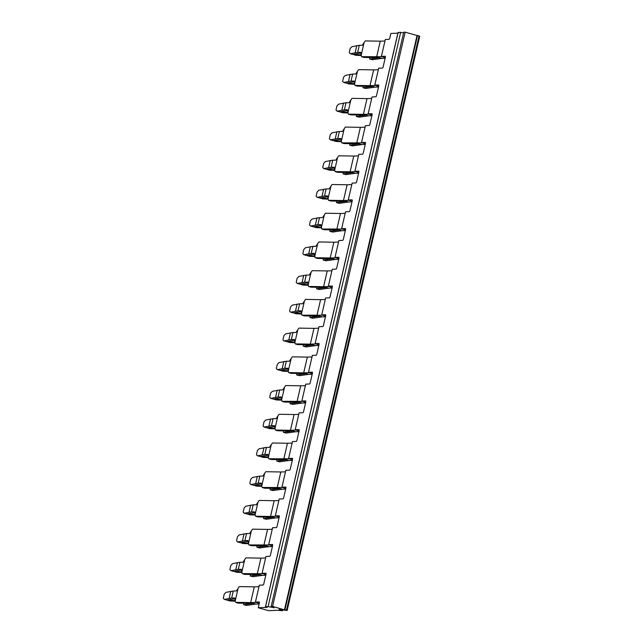 <?xml version="1.0" encoding="UTF-8"?>
<svg xmlns="http://www.w3.org/2000/svg" width="643" height="643" viewBox="0 0 643 643"><rect width="100%" height="100%" fill="white"/><g stroke="black" fill="none" stroke-linecap="round" stroke-linejoin="round"><path stroke-width="0.96" d="M385.133 58.272L381.797 58.425L376.629 56.962L380.278 41.168L365.232 40.919L362.29 45.283L359.276 45.323L357.653 52.364L360.667 52.324L361.213 55.081L364.115 42.494M384.964 40.983L380.27 41.192M379.129 57.669L363.962 57.412L361.591 56.68L381.982 56.721M379.161 57.677L369.645 59.027L369.596 57.468M381.749 58.409L372.385 59.743L369.645 59.027M361.591 56.68L361.213 55.081M361.318 55.523L355.917 55.298L353.546 54.567L361.173 54.88M360.819 53.088L353.055 54.43L350.322 53.715L357.653 52.364M350.322 53.715L349.253 52.622L350.226 48.394L351.946 46.682L359.276 45.323M355.145 52.638L356.769 45.605M259.153 603.954L255.818 604.107L250.649 602.644L254.29 586.85L239.252 586.601L236.311 590.965L233.296 591.005L231.665 598.046L234.679 598.006L235.234 600.763L238.135 588.176M258.984 586.665L254.363 586.866M250.649 602.644L256.002 602.403M253.181 603.359L243.665 604.709L243.609 603.158M255.769 604.09L246.406 605.425L243.665 604.709M250.657 602.62L235.611 602.362L237.974 603.102L253.149 603.351M235.611 602.362L235.234 600.763M235.338 601.205L229.937 600.988L227.566 600.257L235.193 600.562M234.84 598.77L227.075 600.112L224.343 599.397L231.665 598.046M224.343 599.397L223.274 598.303L224.246 594.076L225.966 592.364L233.296 591.005M229.165 598.328L230.789 591.287M265.784 575.236L262.448 575.389L257.28 573.918L260.921 558.132L245.883 557.875L242.941 562.247L239.927 562.287L238.296 569.32L241.31 569.288L241.864 572.037L244.766 559.458M265.615 557.947L260.921 558.156M259.78 574.633L244.605 574.376L242.242 573.644L262.633 573.685M259.812 574.641L250.296 575.991L250.24 574.432M262.4 575.372L253.037 576.707L250.296 575.991M242.242 573.644L241.864 572.037M241.969 572.487L236.568 572.262L234.197 571.531L241.824 571.844M241.463 570.044L233.706 571.394L230.974 570.679L238.296 569.32M230.974 570.679L229.905 569.585L230.877 565.358L232.597 563.638L239.927 562.287M235.796 569.602L237.42 562.561M272.415 546.518L269.079 546.663L263.911 545.2L267.552 529.414L252.514 529.157L249.572 533.521L246.558 533.561L244.927 540.602L247.941 540.562L248.495 543.319L251.397 530.74M272.246 529.221L267.625 529.43M266.411 545.907L251.236 545.658L248.873 544.926L269.264 544.967M266.443 545.915L256.927 547.265L256.87 545.714M269.031 546.646L259.668 547.981L256.927 547.265M248.873 544.926L248.495 543.319M248.6 543.769L243.199 543.544L240.828 542.813L248.455 543.126M248.094 541.326L240.337 542.676L237.605 541.961L244.927 540.602M237.605 541.961L236.536 540.859L237.508 536.64L239.228 534.92L246.558 533.561M242.427 540.884L244.051 533.843M279.046 517.792L275.71 517.945L270.542 516.482L274.183 500.688L259.145 500.439L256.203 504.803L253.189 504.843L251.558 511.884L254.572 511.844L255.126 514.601L258.028 502.022M278.877 500.503L274.256 500.712M270.542 516.482L275.895 516.241M273.074 517.197L263.558 518.547L263.501 516.996M275.662 517.928L266.298 519.263L263.558 518.547M270.542 516.458L255.504 516.208L257.867 516.94L273.042 517.189M255.504 516.208L255.126 514.601M255.231 515.043L249.83 514.826L247.459 514.095L255.086 514.408M254.724 512.608L246.968 513.958L244.236 513.243L251.558 511.884M244.236 513.243L243.167 512.141L244.139 507.922L245.859 506.202L253.189 504.843M249.058 512.166L250.682 505.125M285.677 489.074L282.341 489.227L277.173 487.764L280.814 471.97L265.776 471.721L262.826 476.085L259.82 476.125L258.189 483.166L261.203 483.126L261.757 485.883L264.659 473.296M285.508 471.785L280.814 471.994M279.673 488.471L264.498 488.214L262.135 487.482L282.526 487.523M279.705 488.479L270.189 489.829L270.132 488.27M282.293 489.21L272.929 490.545L270.189 489.829M262.135 487.482L261.757 485.883M261.862 486.325L256.461 486.1L254.089 485.377L261.717 485.682M261.355 483.89L253.599 485.232L250.866 484.517L258.189 483.166M250.866 484.517L249.797 483.423L250.77 479.196L252.49 477.484L259.82 476.125M255.689 483.44L257.313 476.407M292.308 460.356L288.972 460.501L283.804 459.038L287.445 443.252L272.407 442.995L269.457 447.367L266.443 447.399L264.82 454.44L267.834 454.4L268.388 457.157L271.29 444.578M292.139 443.067L287.517 443.268M286.304 459.745L271.129 459.496L268.766 458.764L289.157 458.805M286.336 459.761L276.82 461.111L276.763 459.552M288.924 460.492L279.56 461.819L276.82 461.111M268.766 458.764L268.388 457.157M268.493 457.607L263.091 457.382L260.72 456.651L268.348 456.964M267.986 455.164L260.23 456.514L257.497 455.799L264.82 454.44M257.497 455.799L256.428 454.705L257.401 450.478L259.121 448.758L266.443 447.399M262.32 454.722L263.943 447.681M298.939 431.638L295.603 431.783L290.435 430.32L294.076 414.534L279.038 414.277L276.088 418.641L273.074 418.681L271.45 425.722L274.465 425.682L275.019 428.439L277.921 415.86M298.77 414.341L294.14 414.55M290.435 430.32L295.788 430.079M292.967 431.035L283.45 432.385L283.394 430.834M295.547 431.766L286.191 433.101L283.45 432.385M290.435 430.296L275.397 430.046L277.76 430.778L292.935 431.027M275.397 430.046L275.019 428.439M275.124 428.881L269.722 428.664L267.351 427.933L274.979 428.246M274.617 426.446L266.861 427.796L264.128 427.081L271.45 425.722M264.128 427.081L263.059 425.979L264.032 421.76L265.752 420.04L273.074 418.681M268.951 426.004L270.574 418.963M305.57 402.912L302.234 403.065L297.066 401.602L300.707 385.808L285.669 385.559L282.719 389.923L279.705 389.963L278.081 397.004L281.095 396.964L281.642 399.721L284.552 387.134M305.401 385.623L300.707 385.832M299.566 402.309L284.391 402.06L282.028 401.328L302.419 401.361M299.598 402.317L290.081 403.667L290.025 402.116M302.178 403.048L292.822 404.383L290.081 403.667M282.028 401.328L281.642 399.721M281.755 400.163L276.353 399.946L273.982 399.215L281.61 399.528M281.248 397.728L273.492 399.07L270.751 398.363L278.081 397.004M270.751 398.363L269.69 397.261L270.663 393.042L272.383 391.322L279.705 389.963M275.582 397.286L277.205 390.245M312.201 374.194L308.865 374.347L303.697 372.884L307.338 357.09L292.3 356.841L289.35 361.205L286.336 361.245L284.712 368.278L287.726 368.246L288.273 371.003L291.183 358.416M312.032 356.905L307.33 357.114M303.697 372.884L309.05 372.643M306.229 373.599L296.712 374.949L296.656 373.39M308.809 374.33L299.453 375.665L296.712 374.949M303.697 372.86L288.659 372.602L291.022 373.334L306.197 373.591M288.659 372.602L288.273 371.003M288.385 371.445L282.976 371.22L280.613 370.489L288.241 370.802M287.879 369.01L280.123 370.352L277.382 369.637L284.712 368.278M277.382 369.637L276.321 368.543L277.294 364.316L279.014 362.596L286.336 361.245M282.213 368.56L283.836 361.527M318.832 345.476L315.496 345.621L310.328 344.158L313.969 328.372L298.931 328.115L295.981 332.487L292.967 332.519L291.343 339.56L294.357 339.52L294.904 342.277L297.813 329.698M318.663 328.179L313.961 328.388M310.328 344.158L315.681 343.925M312.86 344.881L303.343 346.223L303.287 344.672M315.44 345.613L306.084 346.939L303.343 346.223M310.328 344.142L295.29 343.884L297.653 344.616L312.828 344.865M295.29 343.884L294.904 342.277M295.016 342.727L289.607 342.502L287.244 341.771L294.872 342.084M294.51 340.284L286.754 341.634L284.013 340.919L291.343 339.56M284.013 340.919L282.944 339.825L283.925 335.598L285.645 333.878L292.967 332.519M288.844 339.842L290.467 332.801M325.462 316.758L322.127 316.903L316.951 315.44L320.6 299.646L305.554 299.397L302.612 303.761L299.598 303.801L297.974 310.842L300.988 310.802L301.535 313.559L304.444 300.98M325.294 299.461L320.592 299.67M319.458 316.147L304.284 315.898L301.921 315.166L322.312 315.199M319.491 316.155L309.974 317.505L309.918 315.954M322.071 316.886L312.715 318.221L309.974 317.505M301.921 315.166L301.535 313.559M301.647 314.001L296.238 313.784L293.875 313.053L301.503 313.366M301.141 311.566L293.385 312.916L290.644 312.201L297.974 310.842M290.644 312.201L289.575 311.099L290.556 306.88L292.276 305.16L299.598 303.801M295.475 311.124L297.098 304.083M332.093 288.032L328.75 288.185L323.582 286.722L327.231 270.928L312.185 270.679L309.243 275.043L306.229 275.083L304.605 282.124L307.619 282.084L308.166 284.841L311.075 272.254M331.925 270.743L327.223 270.952M323.582 286.722L328.935 286.481M326.122 287.437L316.597 288.787L316.549 287.236M328.702 288.168L319.346 289.503L316.597 288.787M323.59 286.698L308.552 286.448L310.915 287.18L326.089 287.429M308.552 286.448L308.166 284.841M308.27 285.283L302.869 285.066L300.506 284.335L308.134 284.648M307.772 282.848L300.016 284.19L297.275 283.475L304.605 282.124M297.275 283.475L296.206 282.381L297.187 278.162L298.899 276.442L306.229 275.083M302.097 282.406L303.729 275.365M338.724 259.314L335.381 259.467L330.213 257.996L333.862 242.21L318.815 241.953L315.874 246.325L312.86 246.365L311.236 253.398L314.25 253.366L314.797 256.123L317.706 243.536M338.556 242.025L333.854 242.234M330.213 257.996L335.566 257.763M332.752 258.719L323.228 260.069L323.18 258.51M335.333 259.45L325.977 260.785L323.228 260.069M330.221 257.98L315.174 257.722L317.546 258.454L332.72 258.711M315.174 257.722L314.797 256.123M314.901 256.565L309.5 256.34L307.137 255.609L314.757 255.922M314.403 254.13L306.647 255.472L303.906 254.757L311.236 253.398M303.906 254.757L302.837 253.663L303.817 249.436L305.529 247.716L312.86 246.365M308.728 253.68L310.36 246.639M345.355 230.596L342.012 230.741L336.844 229.278L340.493 213.492L325.446 213.235L322.505 217.607L319.491 217.639L317.867 224.68L320.881 224.64L321.428 227.397L324.337 214.818M345.178 213.299L340.485 213.508M339.351 229.985L324.176 229.736L321.805 229.004L342.197 229.045M339.383 229.993L329.859 231.343L329.811 229.792M341.963 230.733L332.608 232.059L329.859 231.343M321.805 229.004L321.428 227.397M321.532 227.847L316.131 227.622L313.768 226.891L321.387 227.204M321.034 225.404L313.278 226.754L310.537 226.039L317.867 224.68M310.537 226.039L309.468 224.937L310.448 220.718L312.16 218.998L319.491 217.639M315.359 224.962L316.991 217.921M351.986 201.878L348.643 202.023L343.475 200.56L347.124 184.766L332.077 184.517L329.136 188.881L326.122 188.921L324.498 195.962L327.512 195.922L328.059 198.679L330.968 186.1M351.809 184.581L347.116 184.79M343.475 200.56L348.827 200.319M346.014 201.275L336.49 202.625L336.442 201.074M348.594 202.006L339.239 203.341L336.49 202.625M343.483 200.536L328.436 200.286L330.807 201.018L345.974 201.267M328.436 200.286L328.059 198.679M328.163 199.121L322.762 198.904L320.399 198.173L328.018 198.486M327.665 196.686L319.909 198.036L317.168 197.321L324.498 195.962M317.168 197.321L316.099 196.219L317.079 192L318.791 190.28L326.122 188.921M321.99 196.244L323.622 189.203M358.617 173.152L355.274 173.305L350.105 171.842L353.754 156.048L338.708 155.799L335.767 160.163L332.752 160.203L331.129 167.244L334.143 167.204L334.69 169.961L337.599 157.374M358.44 155.863L353.746 156.072M350.105 171.842L355.458 171.601M352.645 172.557L343.121 173.907L343.073 172.356M355.225 173.288L345.862 174.623L343.121 173.907M350.113 171.818L335.067 171.56L337.438 172.292L352.605 172.549M335.067 171.56L334.69 169.961M334.794 170.403L329.393 170.178L327.03 169.455L334.649 169.76M334.296 167.968L326.54 169.31L323.799 168.595L331.129 167.244M323.799 168.595L322.73 167.501L323.71 163.274L325.422 161.562L332.752 160.203M328.621 167.518L330.253 160.485M365.248 144.434L361.905 144.579L356.736 143.116L360.385 127.33L345.339 127.073L342.397 131.445L339.383 131.485L337.76 138.518L340.774 138.486L341.32 141.235L344.222 128.656M365.071 127.145L360.377 127.354M359.236 143.823L344.069 143.574L341.698 142.842L362.089 142.883M359.268 143.839L349.752 145.189L349.704 143.63M361.856 144.571L352.493 145.905L349.752 145.189M341.698 142.842L341.32 141.235M341.425 141.685L336.024 141.46L333.653 140.729L341.28 141.042M340.927 139.242L333.162 140.592L330.43 139.877L337.76 138.518M330.43 139.877L329.361 138.784L330.333 134.556L332.053 132.836L339.383 131.485M335.252 138.8L336.876 131.759M371.879 115.716L368.535 115.861L363.367 114.398L367.016 98.612L351.97 98.355L349.028 102.719L346.014 102.759L344.391 109.8L347.405 109.76L347.951 112.517L350.853 99.938M371.702 98.419L367.008 98.628M363.367 114.398L368.72 114.157M365.899 115.113L356.383 116.463L356.335 114.912M368.487 115.844L359.124 117.179L356.383 116.463M363.375 114.374L348.329 114.124L350.7 114.856L365.867 115.105M348.329 114.124L347.951 112.517M348.056 112.959L342.655 112.742L340.284 112.011L347.911 112.324M347.558 110.524L339.793 111.874L337.061 111.159L344.391 109.8M337.061 111.159L335.992 110.057L336.964 105.838L338.684 104.118L346.014 102.759M341.883 110.082L343.507 103.041M378.51 86.99L375.166 87.143L369.998 85.68L373.647 69.886L358.601 69.637L355.659 74.001L352.645 74.041L351.022 81.082L354.036 81.042L354.582 83.799L357.484 71.212M378.333 69.701L373.639 69.91M369.998 85.68L375.351 85.439M372.53 86.395L363.014 87.745L362.965 86.194M375.118 87.127L365.754 88.461L363.014 87.745M370.006 85.656L354.96 85.406L357.331 86.138L372.498 86.387M354.96 85.406L354.582 83.799M354.687 84.241L349.286 84.024L346.915 83.293L354.542 83.606M354.189 81.806L346.424 83.148L343.692 82.441L351.022 81.082M343.692 82.441L342.623 81.34L343.595 77.12L345.315 75.4L352.645 74.041M348.514 81.364L350.138 74.323M325.575 314.748L321.733 314.885L325.631 297.99L329.369 297.822A1.165 0.45 105.8 0 0 330.1 296.672L332.31 287.099A1.165 0.45 -74.2 0 0 332.158 285.998A1.165 0.45 -74.2 0 0 332.101 285.998L328.364 286.159L332.222 287.485M259.274 601.944L259.161 601.92A1.165 0.45 105.8 0 1 259.217 601.92A1.165 0.45 105.8 0 1 259.37 603.021L258.277 607.756L268.613 610.681L277.495 610.287L282.558 610.737L282.727 609.982M292.428 458.346L288.578 458.483L292.477 441.588L296.214 441.42A1.165 0.45 105.8 0 0 296.945 440.278L299.156 430.706A1.165 0.45 105.8 0 0 299.003 429.604A1.165 0.45 105.8 0 0 298.947 429.596L295.209 429.765L299.108 412.87L302.845 412.702A1.165 0.45 105.8 0 0 303.576 411.552L305.787 401.979A1.165 0.45 105.8 0 0 305.634 400.886A1.165 0.45 105.8 0 0 305.578 400.878L301.84 401.039L305.738 384.152L309.476 383.984A1.165 0.45 105.8 0 0 310.207 382.834L312.418 373.261A1.165 0.45 -74.2 0 0 312.265 372.16A1.165 0.45 -74.2 0 0 312.209 372.152L308.471 372.321L312.329 373.647M308.471 372.321L312.369 355.426L316.107 355.266A1.165 0.45 105.8 0 0 316.838 354.116L319.049 344.544A1.165 0.45 105.8 0 0 318.896 343.442A1.165 0.45 105.8 0 0 318.84 343.434L315.102 343.603L319 326.708L322.738 326.54A1.165 0.45 105.8 0 0 323.469 325.398L325.679 315.817A1.165 0.45 105.8 0 0 325.527 314.724A1.165 0.45 105.8 0 0 325.471 314.716M301.84 401.039L305.698 402.365M292.316 458.314A1.165 0.45 105.8 0 1 292.372 458.322A1.165 0.45 105.8 0 1 292.525 459.423L290.314 468.996A1.165 0.45 105.8 0 1 289.583 470.146L285.846 470.306L281.947 487.201L285.685 487.04A1.165 0.45 105.8 0 1 285.741 487.04A1.165 0.45 105.8 0 1 285.894 488.141L283.684 497.714A1.165 0.45 105.8 0 1 282.952 498.864L279.215 499.032L275.317 515.927L279.054 515.758A1.165 0.45 105.8 0 1 279.11 515.766A1.165 0.45 105.8 0 1 279.263 516.859L277.053 526.432A1.165 0.45 105.8 0 1 276.329 527.582L272.584 527.75L268.686 544.645L272.423 544.476A1.165 0.45 105.8 0 1 272.479 544.484A1.165 0.45 105.8 0 1 272.632 545.585L270.422 555.158A1.165 0.45 105.8 0 1 269.698 556.299L265.953 556.468L262.055 573.363L265.792 573.194A1.165 0.45 105.8 0 1 265.848 573.202A1.165 0.45 105.8 0 1 266.001 574.303L263.791 583.876A1.165 0.45 105.8 0 1 263.067 585.026L259.322 585.186L255.424 602.081L259.161 601.92M258.277 607.756L267.158 607.362L265.559 606.751L268.083 606.638L400.669 32.351L398.146 32.463L265.559 606.751L266.122 607.064M378.623 84.989L374.773 85.117L378.679 68.23L382.416 68.062A1.165 0.45 105.8 0 0 383.14 66.912L385.35 57.34A1.165 0.45 105.8 0 0 385.205 56.238A1.165 0.45 105.8 0 0 385.141 56.238L381.403 56.399L385.31 39.504L389.047 39.344A1.165 0.45 105.8 0 0 389.771 38.194L390.864 33.46L397.888 33.147M378.518 84.956A1.165 0.45 105.8 0 1 378.574 84.964A1.165 0.45 105.8 0 1 378.719 86.058L376.509 95.63A1.165 0.45 105.8 0 1 375.785 96.78L372.048 96.948L368.142 113.843L371.887 113.674A1.165 0.45 105.8 0 1 371.943 113.682A1.165 0.45 105.8 0 1 372.088 114.784L369.878 124.356A1.165 0.45 105.8 0 1 369.154 125.498L365.417 125.666L361.511 142.561L365.256 142.392A1.165 0.45 105.8 0 1 365.312 142.4A1.165 0.45 105.8 0 1 365.457 143.502L363.247 153.074A1.165 0.45 105.8 0 1 362.523 154.224L358.786 154.384L354.888 171.279L358.625 171.118A1.165 0.45 105.8 0 1 358.681 171.118A1.165 0.45 105.8 0 1 358.826 172.22L356.616 181.792A1.165 0.45 105.8 0 1 355.892 182.942L352.155 183.11L348.257 200.005L351.994 199.836A1.165 0.45 105.8 0 1 352.051 199.844A1.165 0.45 105.8 0 1 352.203 200.938L349.993 210.518A1.165 0.45 105.8 0 1 349.262 211.66L345.524 211.828L341.626 228.723L345.363 228.554A1.165 0.45 105.8 0 1 345.42 228.562A1.165 0.45 105.8 0 1 345.572 229.664L343.362 239.236A1.165 0.45 105.8 0 1 342.631 240.378L338.893 240.546L334.995 257.441L338.732 257.272A1.165 0.45 105.8 0 1 338.789 257.28A1.165 0.45 105.8 0 1 338.941 258.382L336.731 267.954A1.165 0.45 105.8 0 1 336 269.104L332.262 269.264L328.364 286.159M338.853 258.767L334.995 257.441M345.484 230.041L341.626 228.723M352.115 201.323L348.257 200.005M272.568 606.437L271.153 606.502L403.732 32.214L405.154 32.15L272.568 606.437L284.455 609.805L417.042 35.518L417.508 35.494L284.921 609.789L284.455 609.805M417.508 35.494L419.059 35.936L286.473 610.223L287.14 610.504L279.118 609.363L282.558 610.737M281.947 487.201L285.805 488.527M295.209 429.765L299.067 431.083M268.083 606.638L274.006 607.643M403.563 32.97L400.669 32.351M268.686 544.645L272.544 545.963M255.424 602.081L259.282 603.407M374.773 85.117L378.631 86.443M368.142 113.843L372 115.161M361.511 142.561L365.369 143.887M354.888 171.279L358.738 172.605M381.403 56.399L385.261 57.725M315.102 343.603L318.96 344.921M292.436 459.801L288.578 458.483M265.913 574.689L262.055 573.363M275.317 515.927L279.175 517.245M273.95 607.9L271.153 606.502M286.473 610.223L284.921 609.789M419.059 35.936L419.63 36.249M405.154 32.15L417.042 35.518M398.708 32.777L398.146 32.463L398.708 32.777M325.591 316.203L321.733 314.885M287.14 610.504L419.726 36.217M265.463 606.783L398.041 32.496"/></g></svg>
